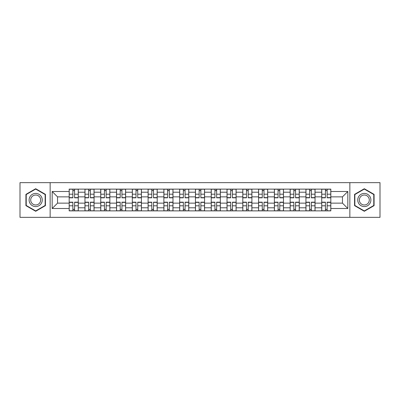 <?xml version="1.0" encoding="UTF-8"?>
<svg xmlns="http://www.w3.org/2000/svg" width="400" height="400" viewBox="0 0 400 400"><rect width="100%" height="100%" fill="white"/><g stroke="black" fill="none" stroke-linecap="round" stroke-linejoin="round"><path stroke-width="0.6" d="M349.85 217.35L380 217.35L380 182.65L20 182.65L20 217.35L349.85 217.35L349.85 182.65M84.96 210.875L84.96 192.21L78.28 192.21L78.28 210.875M78.28 192.21L78.28 189.125M84.96 192.21L84.96 189.125M94.065 189.125L94.065 210.875M100.74 210.875L100.74 189.125M109.85 189.125L109.85 210.875M116.525 210.875L116.525 189.125M125.63 189.125L125.63 210.875M132.31 210.875L132.31 189.125M141.415 189.125L141.415 210.875M148.095 210.875L148.095 189.125M157.2 189.125L157.2 210.875M163.88 210.875L163.88 189.125M172.985 189.125L172.985 210.875M179.665 210.875L179.665 189.125M188.77 189.125L188.77 210.875M195.445 210.875L195.445 189.125M204.555 189.125L204.555 210.875M211.23 210.875L211.23 189.125M220.335 189.125L220.335 210.875M227.015 210.875L227.015 189.125M236.12 189.125L236.12 210.875M242.8 210.875L242.8 189.125M251.905 189.125L251.905 210.875M258.585 210.875L258.585 189.125M267.69 189.125L267.69 210.875M274.37 210.875L274.37 189.125M283.475 189.125L283.475 210.875M290.15 210.875L290.15 189.125M299.26 189.125L299.26 210.875M305.935 210.875L305.935 189.125M315.04 189.125L315.04 210.875M321.72 210.875L321.72 189.125M321.72 203.135L315.04 203.135M305.935 203.135L299.26 203.135M290.15 203.135L283.475 203.135M274.37 203.135L267.69 203.135M258.585 203.135L251.905 203.135M242.8 203.135L236.12 203.135M227.015 203.135L220.335 203.135M211.23 203.135L204.555 203.135M195.445 203.135L188.77 203.135M179.665 203.135L172.985 203.135M163.88 203.135L157.2 203.135M148.095 203.135L141.415 203.135M132.31 203.135L125.63 203.135M116.525 203.135L109.85 203.135M100.74 203.135L94.065 203.135M84.96 203.135L78.28 203.135M321.72 196.865L315.04 196.865M305.935 196.865L299.26 196.865M290.15 196.865L283.475 196.865M274.37 196.865L267.69 196.865M258.585 196.865L251.905 196.865M242.8 196.865L236.12 196.865M227.015 196.865L220.335 196.865M211.23 196.865L204.555 196.865M195.445 196.865L188.77 196.865M179.665 196.865L172.985 196.865M163.88 196.865L157.2 196.865M148.095 196.865L141.415 196.865M132.31 196.865L125.63 196.865M116.525 196.865L109.85 196.865M100.74 196.865L94.065 196.865M84.96 196.865L78.28 196.865M57.54 203.135L69.175 203.135L69.175 196.865L57.54 196.865L57.54 203.135L52.175 208.5L52.175 191.5L69.175 191.5L69.175 196.865M330.825 196.865L330.825 203.135L342.46 203.135L342.46 196.865L330.825 196.865L330.825 189.125L69.175 189.125L69.175 191.5M330.825 191.5L347.825 191.5L347.825 208.5L330.825 208.5L330.825 203.135M69.175 203.135L69.175 210.875L330.825 210.875L330.825 208.5M69.175 208.5L52.175 208.5M50.15 217.35L50.15 182.65M45.445 194.365L35.685 188.725L25.92 194.365L25.92 205.635L35.685 211.275L45.445 205.635L45.445 194.365M374.08 194.365L364.315 188.725L354.555 194.365L354.555 205.635L364.315 211.275L374.08 205.635L374.08 194.365M74.585 209.36L72.865 209.36M72.865 190.64L74.585 190.64M90.37 209.36L88.65 209.36M88.65 190.64L90.37 190.64M106.155 209.36L104.435 209.36M104.435 190.64L106.155 190.64M121.94 209.36L120.22 209.36M120.22 190.64L121.94 190.64M137.725 209.36L136.005 209.36M136.005 190.64L137.725 190.64M153.51 209.36L151.79 209.36M151.79 190.64L153.51 190.64M169.29 209.36L167.57 209.36M167.57 190.64L169.29 190.64M185.075 209.36L183.355 209.36M183.355 190.64L185.075 190.64M200.86 209.36L199.14 209.36M199.14 190.64L200.86 190.64M216.645 209.36L214.925 209.36M214.925 190.64L216.645 190.64M232.43 209.36L230.71 209.36M230.71 190.64L232.43 190.64M248.21 209.36L246.49 209.36M246.49 190.64L248.21 190.64M263.995 209.36L262.275 209.36M262.275 190.64L263.995 190.64M279.78 209.36L278.06 209.36M278.06 190.64L279.78 190.64M295.565 209.36L293.845 209.36M293.845 190.64L295.565 190.64M311.35 209.36L309.63 209.36M309.63 190.64L311.35 190.64M327.135 209.36L325.415 209.36M325.415 190.64L327.135 190.64M52.175 191.5L57.54 196.865M342.46 203.135L347.825 208.5M342.46 196.865L347.825 191.5M74.585 197.825L74.585 189.225L78.23 189.225L78.23 197.825L74.585 197.825M72.865 190.54L74.585 190.54M74.585 189.225L69.225 189.225L69.225 197.825L72.865 197.825L72.865 189.225L71.4 189.225M72.865 202.175L72.865 210.775L69.225 210.775L69.225 202.175L72.865 202.175M74.585 209.46L72.865 209.46M72.865 210.775L78.23 210.775L78.23 202.175L74.585 202.175L74.585 210.775L76.055 210.775M90.37 197.825L90.37 189.225L94.015 189.225L94.015 197.825L90.37 197.825M88.65 190.54L90.37 190.54M90.37 189.225L85.01 189.225L85.01 197.825L88.65 197.825L88.65 189.225L87.185 189.225M106.155 197.825L106.155 189.225L109.8 189.225L109.8 197.825L106.155 197.825M104.435 190.54L106.155 190.54M106.155 189.225L100.795 189.225L100.795 197.825L104.435 197.825L104.435 189.225L102.97 189.225M29.985 203.29A6.575 6.575 0 0 0 38.97 205.695A6.575 6.575 0 0 0 41.38 196.71A6.575 6.575 0 0 0 32.395 194.305A6.575 6.575 0 0 0 29.985 203.29M31.37 202.49A4.98 4.98 0 0 0 38.175 204.31A4.98 4.98 0 0 0 39.995 197.51A4.98 4.98 0 0 0 33.195 195.69A4.98 4.98 0 0 0 31.37 202.49M35.685 189.075L45.145 194.54L45.145 205.46L35.685 210.925L26.225 205.46L26.225 194.54L35.685 189.075M358.62 203.29A6.575 6.575 0 0 0 367.605 205.695A6.575 6.575 0 0 0 370.015 196.71A6.575 6.575 0 0 0 361.03 194.305A6.575 6.575 0 0 0 358.62 203.29M360.005 202.49A4.98 4.98 0 0 0 366.805 204.31A4.98 4.98 0 0 0 368.63 197.51A4.98 4.98 0 0 0 361.825 195.69A4.98 4.98 0 0 0 360.005 202.49M364.315 189.075L373.775 194.54L373.775 205.46L364.315 210.925L354.855 205.46L354.855 194.54L364.315 189.075M88.65 202.175L88.65 210.775L85.01 210.775L85.01 202.175L88.65 202.175M90.37 209.46L88.65 209.46M88.65 210.775L94.015 210.775L94.015 202.175L90.37 202.175L90.37 210.775L91.84 210.775M104.435 202.175L104.435 210.775L100.795 210.775L100.795 202.175L104.435 202.175M106.155 209.46L104.435 209.46M104.435 210.775L109.8 210.775L109.8 202.175L106.155 202.175L106.155 210.775L107.62 210.775M121.94 197.825L121.94 189.225L125.58 189.225L125.58 197.825L121.94 197.825M120.22 190.54L121.94 190.54M121.94 189.225L116.575 189.225L116.575 197.825L120.22 197.825L120.22 189.225L118.75 189.225M137.725 197.825L137.725 189.225L141.365 189.225L141.365 197.825L137.725 197.825M136.005 190.54L137.725 190.54M137.725 189.225L132.36 189.225L132.36 197.825L136.005 197.825L136.005 189.225L134.535 189.225M153.51 197.825L153.51 189.225L157.15 189.225L157.15 197.825L153.51 197.825M151.79 190.54L153.51 190.54M153.51 189.225L148.145 189.225L148.145 197.825L151.79 197.825L151.79 189.225L150.32 189.225M120.22 202.175L120.22 210.775L116.575 210.775L116.575 202.175L120.22 202.175M121.94 209.46L120.22 209.46M120.22 210.775L125.58 210.775L125.58 202.175L121.94 202.175L121.94 210.775L123.405 210.775M136.005 202.175L136.005 210.775L132.36 210.775L132.36 202.175L136.005 202.175M137.725 209.46L136.005 209.46M136.005 210.775L141.365 210.775L141.365 202.175L137.725 202.175L137.725 210.775L139.19 210.775M151.79 202.175L151.79 210.775L148.145 210.775L148.145 202.175L151.79 202.175M153.51 209.46L151.79 209.46M151.79 210.775L157.15 210.775L157.15 202.175L153.51 202.175L153.51 210.775L154.975 210.775M169.29 197.825L169.29 189.225L172.935 189.225L172.935 197.825L169.29 197.825M167.57 190.54L169.29 190.54M169.29 189.225L163.93 189.225L163.93 197.825L167.57 197.825L167.57 189.225L166.105 189.225M167.57 202.175L167.57 210.775L163.93 210.775L163.93 202.175L167.57 202.175M169.29 209.46L167.57 209.46M167.57 210.775L172.935 210.775L172.935 202.175L169.29 202.175L169.29 210.775L170.76 210.775M185.075 197.825L185.075 189.225L188.72 189.225L188.72 197.825L185.075 197.825M183.355 190.54L185.075 190.54M185.075 189.225L179.715 189.225L179.715 197.825L183.355 197.825L183.355 189.225L181.89 189.225M183.355 202.175L183.355 210.775L179.715 210.775L179.715 202.175L183.355 202.175M185.075 209.46L183.355 209.46M183.355 210.775L188.72 210.775L188.72 202.175L185.075 202.175L185.075 210.775L186.545 210.775M200.86 197.825L200.86 189.225L204.505 189.225L204.505 197.825L200.86 197.825M199.14 190.54L200.86 190.54M200.86 189.225L195.495 189.225L195.495 197.825L199.14 197.825L199.14 189.225L197.675 189.225M199.14 202.175L199.14 210.775L195.495 210.775L195.495 202.175L199.14 202.175M200.86 209.46L199.14 209.46M199.14 210.775L204.505 210.775L204.505 202.175L200.86 202.175L200.86 210.775L202.325 210.775M216.645 197.825L216.645 189.225L220.285 189.225L220.285 197.825L216.645 197.825M214.925 190.54L216.645 190.54M216.645 189.225L211.28 189.225L211.28 197.825L214.925 197.825L214.925 189.225L213.455 189.225M214.925 202.175L214.925 210.775L211.28 210.775L211.28 202.175L214.925 202.175M216.645 209.46L214.925 209.46M214.925 210.775L220.285 210.775L220.285 202.175L216.645 202.175L216.645 210.775L218.11 210.775M232.43 197.825L232.43 189.225L236.07 189.225L236.07 197.825L232.43 197.825M230.71 190.54L232.43 190.54M232.43 189.225L227.065 189.225L227.065 197.825L230.71 197.825L230.71 189.225L229.24 189.225M230.71 202.175L230.71 210.775L227.065 210.775L227.065 202.175L230.71 202.175M232.43 209.46L230.71 209.46M230.71 210.775L236.07 210.775L236.07 202.175L232.43 202.175L232.43 210.775L233.895 210.775M248.21 197.825L248.21 189.225L251.855 189.225L251.855 197.825L248.21 197.825M246.49 190.54L248.21 190.54M248.21 189.225L242.85 189.225L242.85 197.825L246.49 197.825L246.49 189.225L245.025 189.225M246.49 202.175L246.49 210.775L242.85 210.775L242.85 202.175L246.49 202.175M248.21 209.46L246.49 209.46M246.49 210.775L251.855 210.775L251.855 202.175L248.21 202.175L248.21 210.775L249.68 210.775M263.995 197.825L263.995 189.225L267.64 189.225L267.64 197.825L263.995 197.825M262.275 190.54L263.995 190.54M263.995 189.225L258.635 189.225L258.635 197.825L262.275 197.825L262.275 189.225L260.81 189.225M262.275 202.175L262.275 210.775L258.635 210.775L258.635 202.175L262.275 202.175M263.995 209.46L262.275 209.46M262.275 210.775L267.64 210.775L267.64 202.175L263.995 202.175L263.995 210.775L265.465 210.775M279.78 197.825L279.78 189.225L283.425 189.225L283.425 197.825L279.78 197.825M278.06 190.54L279.78 190.54M279.78 189.225L274.42 189.225L274.42 197.825L278.06 197.825L278.06 189.225L276.595 189.225M278.06 202.175L278.06 210.775L274.42 210.775L274.42 202.175L278.06 202.175M279.78 209.46L278.06 209.46M278.06 210.775L283.425 210.775L283.425 202.175L279.78 202.175L279.78 210.775L281.25 210.775M295.565 197.825L295.565 189.225L299.205 189.225L299.205 197.825L295.565 197.825M293.845 190.54L295.565 190.54M295.565 189.225L290.2 189.225L290.2 197.825L293.845 197.825L293.845 189.225L292.38 189.225M293.845 202.175L293.845 210.775L290.2 210.775L290.2 202.175L293.845 202.175M295.565 209.46L293.845 209.46M293.845 210.775L299.205 210.775L299.205 202.175L295.565 202.175L295.565 210.775L297.03 210.775M311.35 197.825L311.35 189.225L314.99 189.225L314.99 197.825L311.35 197.825M309.63 190.54L311.35 190.54M311.35 189.225L305.985 189.225L305.985 197.825L309.63 197.825L309.63 189.225L308.16 189.225M309.63 202.175L309.63 210.775L305.985 210.775L305.985 202.175L309.63 202.175M311.35 209.46L309.63 209.46M309.63 210.775L314.99 210.775L314.99 202.175L311.35 202.175L311.35 210.775L312.815 210.775M327.135 197.825L327.135 189.225L330.775 189.225L330.775 197.825L327.135 197.825M325.415 190.54L327.135 190.54M327.135 189.225L321.77 189.225L321.77 197.825L325.415 197.825L325.415 189.225L323.945 189.225M325.415 202.175L325.415 210.775L321.77 210.775L321.77 202.175L325.415 202.175M327.135 209.46L325.415 209.46M325.415 210.775L330.775 210.775L330.775 202.175L327.135 202.175L327.135 210.775L328.6 210.775M305.935 192.21L299.26 192.21M290.15 192.21L283.475 192.21M274.37 192.21L267.69 192.21M258.585 192.21L251.905 192.21M242.8 192.21L236.12 192.21M227.015 192.21L220.335 192.21M211.23 192.21L204.555 192.21M195.445 192.21L188.77 192.21M179.665 192.21L172.985 192.21M163.88 192.21L157.2 192.21M148.095 192.21L141.415 192.21M132.31 192.21L125.63 192.21M116.525 192.21L109.85 192.21M100.74 192.21L94.065 192.21M321.72 192.21L315.04 192.21M305.935 207.79L299.26 207.79M290.15 207.79L283.475 207.79M274.37 207.79L267.69 207.79M258.585 207.79L251.905 207.79M242.8 207.79L236.12 207.79M227.015 207.79L220.335 207.79M211.23 207.79L204.555 207.79M195.445 207.79L188.77 207.79M179.665 207.79L172.985 207.79M163.88 207.79L157.2 207.79M148.095 207.79L141.415 207.79M132.31 207.79L125.63 207.79M116.525 207.79L109.85 207.79M100.74 207.79L94.065 207.79M84.96 207.79L78.28 207.79M321.72 207.79L315.04 207.79M74.585 197.61L78.23 197.61M74.585 194.195L78.23 194.195M69.225 197.61L72.865 197.61M69.225 194.195L72.865 194.195M72.865 202.39L69.225 202.39M72.865 205.805L69.225 205.805M78.23 202.39L74.585 202.39M78.23 205.805L74.585 205.805M90.37 197.61L94.015 197.61M90.37 194.195L94.015 194.195M85.01 197.61L88.65 197.61M85.01 194.195L88.65 194.195M106.155 197.61L109.8 197.61M106.155 194.195L109.8 194.195M100.795 197.61L104.435 197.61M100.795 194.195L104.435 194.195M88.65 202.39L85.01 202.39M88.65 205.805L85.01 205.805M94.015 202.39L90.37 202.39M94.015 205.805L90.37 205.805M104.435 202.39L100.795 202.39M104.435 205.805L100.795 205.805M109.8 202.39L106.155 202.39M109.8 205.805L106.155 205.805M121.94 197.61L125.58 197.61M121.94 194.195L125.58 194.195M116.575 197.61L120.22 197.61M116.575 194.195L120.22 194.195M137.725 197.61L141.365 197.61M137.725 194.195L141.365 194.195M132.36 197.61L136.005 197.61M132.36 194.195L136.005 194.195M153.51 197.61L157.15 197.61M153.51 194.195L157.15 194.195M148.145 197.61L151.79 197.61M148.145 194.195L151.79 194.195M120.22 202.39L116.575 202.39M120.22 205.805L116.575 205.805M125.58 202.39L121.94 202.39M125.58 205.805L121.94 205.805M136.005 202.39L132.36 202.39M136.005 205.805L132.36 205.805M141.365 202.39L137.725 202.39M141.365 205.805L137.725 205.805M151.79 202.39L148.145 202.39M151.79 205.805L148.145 205.805M157.15 202.39L153.51 202.39M157.15 205.805L153.51 205.805M169.29 197.61L172.935 197.61M169.29 194.195L172.935 194.195M163.93 197.61L167.57 197.61M163.93 194.195L167.57 194.195M167.57 202.39L163.93 202.39M167.57 205.805L163.93 205.805M172.935 202.39L169.29 202.39M172.935 205.805L169.29 205.805M185.075 197.61L188.72 197.61M185.075 194.195L188.72 194.195M179.715 197.61L183.355 197.61M179.715 194.195L183.355 194.195M183.355 202.39L179.715 202.39M183.355 205.805L179.715 205.805M188.72 202.39L185.075 202.39M188.72 205.805L185.075 205.805M200.86 197.61L204.505 197.61M200.86 194.195L204.505 194.195M195.495 197.61L199.14 197.61M195.495 194.195L199.14 194.195M199.14 202.39L195.495 202.39M199.14 205.805L195.495 205.805M204.505 202.39L200.86 202.39M204.505 205.805L200.86 205.805M216.645 197.61L220.285 197.61M216.645 194.195L220.285 194.195M211.28 197.61L214.925 197.61M211.28 194.195L214.925 194.195M214.925 202.39L211.28 202.39M214.925 205.805L211.28 205.805M220.285 202.39L216.645 202.39M220.285 205.805L216.645 205.805M232.43 197.61L236.07 197.61M232.43 194.195L236.07 194.195M227.065 197.61L230.71 197.61M227.065 194.195L230.71 194.195M230.71 202.39L227.065 202.39M230.71 205.805L227.065 205.805M236.07 202.39L232.43 202.39M236.07 205.805L232.43 205.805M248.21 197.61L251.855 197.61M248.21 194.195L251.855 194.195M242.85 197.61L246.49 197.61M242.85 194.195L246.49 194.195M246.49 202.39L242.85 202.39M246.49 205.805L242.85 205.805M251.855 202.39L248.21 202.39M251.855 205.805L248.21 205.805M263.995 197.61L267.64 197.61M263.995 194.195L267.64 194.195M258.635 197.61L262.275 197.61M258.635 194.195L262.275 194.195M262.275 202.39L258.635 202.39M262.275 205.805L258.635 205.805M267.64 202.39L263.995 202.39M267.64 205.805L263.995 205.805M279.78 197.61L283.425 197.61M279.78 194.195L283.425 194.195M274.42 197.61L278.06 197.61M274.42 194.195L278.06 194.195M278.06 202.39L274.42 202.39M278.06 205.805L274.42 205.805M283.425 202.39L279.78 202.39M283.425 205.805L279.78 205.805M295.565 197.61L299.205 197.61M295.565 194.195L299.205 194.195M290.2 197.61L293.845 197.61M290.2 194.195L293.845 194.195M293.845 202.39L290.2 202.39M293.845 205.805L290.2 205.805M299.205 202.39L295.565 202.39M299.205 205.805L295.565 205.805M311.35 197.61L314.99 197.61M311.35 194.195L314.99 194.195M305.985 197.61L309.63 197.61M305.985 194.195L309.63 194.195M309.63 202.39L305.985 202.39M309.63 205.805L305.985 205.805M314.99 202.39L311.35 202.39M314.99 205.805L311.35 205.805M327.135 197.61L330.775 197.61M327.135 194.195L330.775 194.195M321.77 197.61L325.415 197.61M321.77 194.195L325.415 194.195M325.415 202.39L321.77 202.39M325.415 205.805L321.77 205.805M330.775 202.39L327.135 202.39M330.775 205.805L327.135 205.805"/></g></svg>
